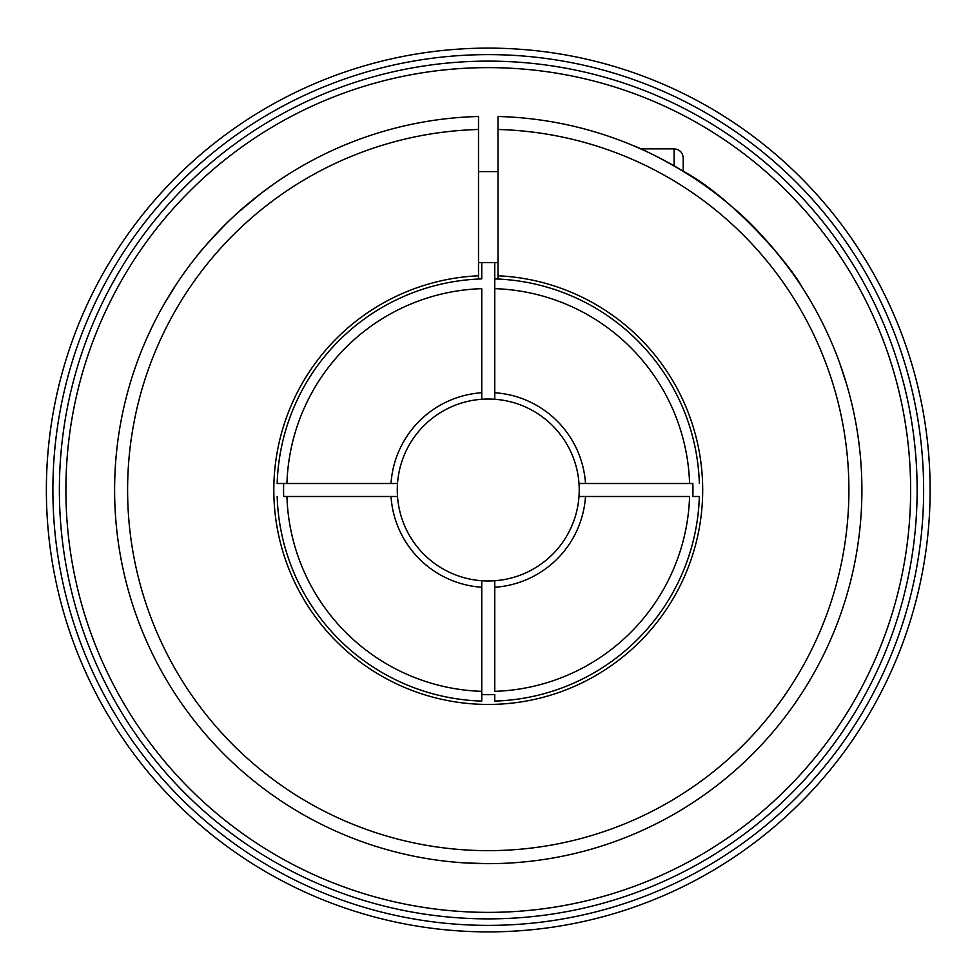 <?xml version="1.0" encoding="UTF-8"?>
<svg xmlns="http://www.w3.org/2000/svg" width="980" height="980" viewBox="0 0 980 980"><rect width="100%" height="100%" fill="white"/><g stroke="black" fill="none" stroke-linecap="round" stroke-linejoin="round"><path stroke-width="1.47" d="M481.756 694.587A204.685 204.685 0 0 0 494.753 694.587L481.756 694.587L481.756 701.092L481.756 587.253A97.473 97.473 0 0 1 391.008 496.493L283.673 496.493A204.685 204.685 0 0 1 283.673 483.507L277.168 483.507A211.19 211.19 0 0 1 481.756 278.908L481.756 262.567M277.168 496.493A211.19 211.19 0 0 0 481.756 701.092L481.756 691.341A201.439 201.439 0 0 1 286.92 496.493L283.673 496.493M494.753 262.567L494.753 399.264A90.969 90.969 0 0 1 578.996 496.493A90.969 90.969 0 0 1 481.756 580.736A90.969 90.969 0 0 1 397.513 483.507A90.969 90.969 0 0 1 494.753 399.264M699.353 483.507A211.19 211.19 0 0 0 494.753 278.908L494.753 288.659A201.439 201.439 0 0 1 689.589 483.507L692.848 483.507A204.685 204.685 0 0 1 692.848 496.493L699.353 496.493A211.19 211.19 0 0 1 494.753 701.092L494.753 694.587M578.996 483.507L692.848 483.507M494.753 392.747A97.473 97.473 0 0 1 585.513 483.507M497.999 279.031L497.999 116.485A373.637 373.637 0 0 1 810.203 679.63A373.637 373.637 0 0 1 166.306 679.63A373.637 373.637 0 0 1 478.51 116.485L478.51 279.031M277.168 483.507L286.92 483.507A201.439 201.439 0 0 1 481.756 288.659L481.756 392.747A97.473 97.473 0 0 0 391.008 483.507L397.513 483.507M930.13 490A441.87 441.87 0 0 1 267.32 872.678A441.87 441.87 0 0 1 267.32 107.322A441.87 441.87 0 0 1 930.13 490M497.999 116.485L497.999 127.229M802.951 288.561C803.159 287.569 768.112 235.825 732.121 206.915C699.745 176.829 645.22 149.842 633.166 145.603L640.651 148.85L674.105 148.85C679.63 149.389 682.656 152.415 683.207 157.952L683.207 171.243C731.301 196.662 789.476 263.632 801.456 286.246M488.261 694.685L484.096 694.649M846.879 385.14L839.738 363.237M828.566 335.724L826.226 330.689M842.555 371.334L845.397 380.166M283.673 483.507L391.008 483.507M494.753 587.253L494.753 691.341A201.439 201.439 0 0 0 689.589 496.493L585.513 496.493A97.473 97.473 0 0 1 494.753 587.253L494.753 580.736M910.641 490A422.38 422.38 0 0 1 277.071 855.785A422.38 422.38 0 0 1 277.071 124.215A422.38 422.38 0 0 1 910.641 490M497.999 275.784A214.436 214.436 0 0 1 672.317 600.017A214.436 214.436 0 0 1 304.192 600.017A214.436 214.436 0 0 1 478.51 275.784M478.51 262.567L497.999 262.567M397.513 496.493L391.008 496.493M481.756 587.253L481.756 580.736M481.756 399.264L481.756 392.747M585.513 496.493L578.996 496.493M692.848 496.493L699.353 496.493M282.534 178.091L282.534 178.091C278.933 180.185 250.843 199.749 233.179 216.972C215.968 232.566 197.188 255.498 196.907 256.062C199.32 252.35 208.875 241.766 225.559 224.298M238.581 212.023L260.447 193.832M262.579 192.215L273.616 184.167M278.112 181.055L282.277 178.262M177.417 282.681L165.228 302.22M151.337 328.484L148.972 333.506M169.614 294.87L174.562 287.018M464.14 862.866L487.158 863.637M516.84 862.547L522.377 862.082M478.595 863.515L469.322 863.16M917.133 490A428.873 428.873 0 0 1 273.824 861.42A428.873 428.873 0 0 1 273.824 118.58A428.873 428.873 0 0 1 917.133 490M478.51 129.483A360.64 360.64 0 0 0 177.564 673.125A360.64 360.64 0 0 0 798.945 673.125A360.64 360.64 0 0 0 497.999 129.483M923.638 490A435.377 435.377 0 0 1 270.566 867.043A435.377 435.377 0 0 1 270.566 112.957A435.377 435.377 0 0 1 923.638 490M674.105 148.85L674.105 165.853M478.51 171.598L497.999 171.598"/></g></svg>
